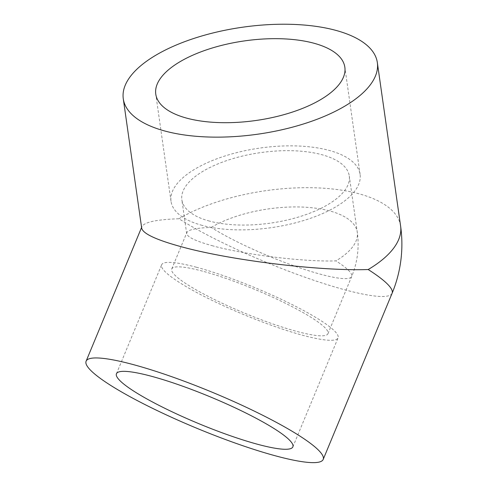 <?xml version="1.0" encoding="UTF-8"?>
<svg xmlns="http://www.w3.org/2000/svg" width="487" height="487" viewBox="0 0 487 487"><rect width="100%" height="100%" fill="white"/><g stroke="black" fill="none" stroke-linecap="round" stroke-linejoin="round"><path stroke-width="0.37" stroke-dasharray="2.44 1.83" d="M392.096 293.302A128.312 19.583 -157.5 0 1 307.857 278.235A128.312 19.583 -157.5 0 1 178.954 218.754C156.564 219.497 144.213 222.145 141.9 226.692L141.705 228.239M213.02 245.923C196.346 241.369 187.562 237.285 186.679 233.663L186.813 232.64C188.335 229.645 196.474 227.904 211.23 227.411A84.549 12.905 -157.5 0 0 296.163 266.608A84.549 12.905 -157.5 0 0 351.669 276.537A84.549 12.905 -157.5 0 0 335.92 260.874C304.247 262.012 245.667 254.884 213.02 245.923M209.489 221.098A84.549 35.6 171.9 0 1 181.858 199.78A84.549 35.6 171.9 0 1 260.551 152.626A84.549 35.6 171.9 0 1 349.27 175.959A84.549 35.6 171.9 0 1 301.964 215.954A84.549 35.6 171.9 0 1 209.489 221.098M202.227 225.396A95.489 40.202 171.9 0 1 171.028 201.326A95.489 40.202 171.9 0 1 259.9 148.066A95.489 40.202 171.9 0 1 360.1 174.413A95.489 40.202 171.9 0 1 306.676 219.588A95.489 40.202 171.9 0 1 202.227 225.396M196.431 267.247A95.489 14.573 -157.5 0 0 161.641 264.764A95.489 14.573 -157.5 0 0 244.261 314.809A95.489 14.573 -157.5 0 0 338.051 337.929A95.489 14.573 -157.5 0 0 291.634 304.332A95.489 14.573 -157.5 0 0 196.431 267.247M202.549 271.156A84.549 12.905 -157.5 0 0 171.747 268.958A84.549 12.905 -157.5 0 0 244.9 313.269A84.549 12.905 -157.5 0 0 327.946 333.741A84.549 12.905 -157.5 0 0 286.849 303.991A84.549 12.905 -157.5 0 0 202.549 271.156M178.954 218.754A128.312 54.027 171.9 0 1 315.576 187.824A128.312 54.027 171.9 0 1 400.606 226.065M211.23 227.411A84.549 35.6 171.9 0 1 301.246 207.03A84.549 35.6 171.9 0 1 357.275 232.232A84.549 35.6 171.9 0 1 335.92 260.874M141.589 227.435L141.9 226.692M327.946 333.741L351.669 276.537A84.549 84.549 0 0 0 357.275 232.232L349.27 175.959M186.679 233.663L181.858 199.78M360.1 174.413L344.845 67.23M171.028 201.326L155.773 94.137M292.857 446.896L338.051 337.929M116.448 373.724L161.641 264.764M171.747 268.958L186.813 232.64"/><path stroke-width="0.73" d="M186.971 118.213A95.489 40.202 171.9 0 1 155.773 94.137A95.489 40.202 171.9 0 1 244.644 40.878A95.489 40.202 171.9 0 1 344.845 67.23A95.489 40.202 171.9 0 1 291.421 112.406A95.489 40.202 171.9 0 1 186.971 118.213M165.203 131.113A128.312 54.027 171.9 0 1 123.278 98.764A128.312 54.027 171.9 0 1 242.696 27.199A128.312 54.027 171.9 0 1 377.346 62.604A128.312 54.027 171.9 0 1 344.924 106.075A128.312 54.027 171.9 0 1 165.203 131.113M123.278 98.764L141.705 228.239C143.044 233.73 156.364 239.933 181.675 246.842C231.222 260.442 320.129 271.259 368.19 269.53A128.312 19.583 -157.5 0 1 392.096 293.302A128.312 128.312 0 0 0 400.606 226.065A128.312 54.027 171.9 0 1 368.19 269.53M132.878 364.489A128.312 19.583 -157.5 0 0 86.126 361.153A128.312 19.583 -157.5 0 0 197.15 428.402A128.312 19.583 -157.5 0 0 323.173 459.472A128.312 19.583 -157.5 0 0 260.807 414.321A128.312 19.583 -157.5 0 0 132.878 364.489M258.067 444.406A95.489 14.573 22.5 0 1 162.859 407.321A95.489 14.573 22.5 0 1 116.448 373.724A95.489 14.573 22.5 0 1 151.238 376.214A95.489 14.573 22.5 0 1 246.44 413.299A95.489 14.573 22.5 0 1 292.857 446.896A95.489 14.573 22.5 0 1 258.067 444.406M377.346 62.604L400.606 226.065M323.173 459.472L392.096 293.302M86.126 361.153L141.589 227.435"/></g></svg>
